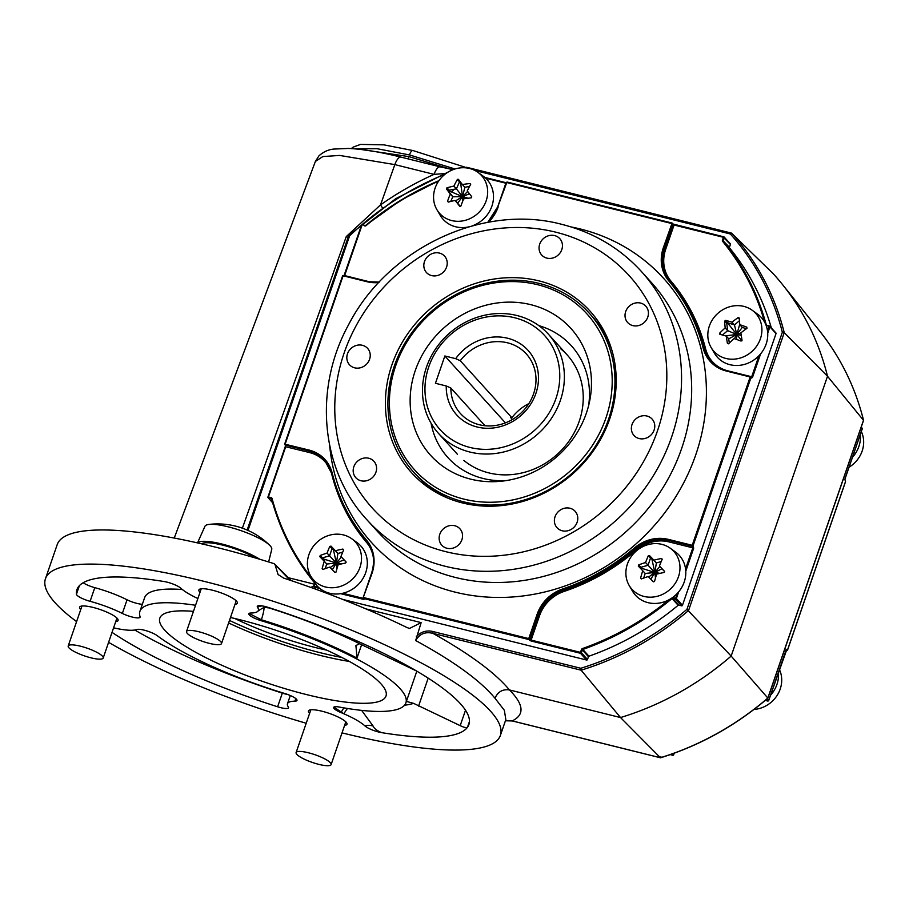 <?xml version="1.0" encoding="UTF-8"?>
<svg xmlns="http://www.w3.org/2000/svg" width="909" height="909" viewBox="0 0 909 909"><rect width="100%" height="100%" fill="white"/><g stroke="black" fill="none" stroke-linecap="round" stroke-linejoin="round"><path stroke-width="1.36" d="M234.999 604.371A20.362 4.488 -161 0 0 237.363 603.201A20.362 4.488 -161 0 0 212.32 590.18A20.362 4.488 -161 0 0 198.866 589.952A20.362 4.488 -161 0 0 200.014 592.316M342.023 732.881A240.567 53.017 -161 0 0 500.382 735.415A240.567 53.017 -161 0 0 204.411 581.442A240.567 53.017 -161 0 0 45.45 578.772A240.567 53.017 -161 0 0 76.583 621.608M108.591 642.345A240.567 53.017 -161 0 0 306.197 723.246M45.45 578.772L57.199 544.639A240.567 53.017 19 0 1 216.172 547.309A240.567 53.017 19 0 1 274.2 563.694L289.971 580.203M344.602 725.393A20.362 4.488 -161 0 0 346.965 724.234A20.362 4.488 -161 0 0 321.922 711.202A20.362 4.488 -161 0 0 308.469 710.974A20.362 4.488 -161 0 0 309.605 713.349M361.134 149.485L408.88 156.609L450.296 169.119M455.034 168.983L409.459 154.928L377.076 148.712L354.328 148.803M197.867 598.542A42.564 9.385 19 0 1 180.811 588.203A11.84 2.613 -161 0 0 167.063 582.146A11.84 2.613 -161 0 0 164.222 581.555A207.263 45.677 -161 0 0 76.947 589.611A207.263 45.677 -161 0 0 76.436 594.247A11.84 2.613 -161 0 0 90.093 601.315A42.564 9.385 19 0 1 122.351 613.439A11.84 2.613 -161 0 0 133.646 617.37A11.84 2.613 -161 0 0 140.1 617.188A11.84 2.613 -161 0 0 140.077 616.734A140.645 30.997 19 0 1 139.941 611.303A140.645 30.997 19 0 1 195.549 605.269M112.034 632.357A207.263 45.677 -161 0 0 277.62 706.782A11.84 2.613 -161 0 0 288.551 707.793A11.84 2.613 -161 0 0 288.312 706.918A42.564 9.385 19 0 1 287.471 703.748A42.564 9.385 19 0 1 294.914 701.157A11.84 2.613 -161 0 0 296.982 700.441A11.84 2.613 -161 0 0 284.79 693.51A140.645 30.997 19 0 1 157.234 635.675A11.84 2.613 -161 0 0 144.122 630.153A11.84 2.613 -161 0 0 136.907 629.505A42.564 9.385 19 0 1 114.25 627.983A11.84 2.613 -161 0 0 113.591 627.835M115.727 621.608A20.362 4.488 -161 0 0 118.09 620.449A20.362 4.488 -161 0 0 93.048 607.417A20.362 4.488 -161 0 0 79.594 607.189A20.362 4.488 -161 0 0 80.742 609.564M193.447 611.371A119.602 26.361 -161 0 0 159.882 618.006A119.602 26.361 -161 0 0 306.969 694.692A119.602 26.361 -161 0 0 386.052 695.885A119.602 26.361 -161 0 0 238.862 619.484A119.602 26.361 -161 0 0 230.488 617.495M234.783 618.495A99.933 22.021 -161 0 0 315.468 647.549A99.933 22.021 -161 0 0 326.729 650.151M361.634 710.395L373.167 726.132C374.235 728.586 377.042 730.745 381.61 732.631A207.263 45.677 -161 0 0 467.487 727.257A207.263 45.677 -161 0 0 468.885 724.564A207.263 45.677 -161 0 0 416.515 670.978A207.263 45.677 -161 0 0 268.212 607.405A11.84 2.613 -161 0 0 268.075 607.36A11.84 2.613 -161 0 0 258.292 605.769A11.84 2.613 -161 0 0 257.52 607.269A42.564 9.385 19 0 1 257.906 611.189A42.564 9.385 19 0 1 252.566 612.95A42.564 9.385 19 0 1 250.918 613.018A11.84 2.613 -161 0 0 248.85 613.745A11.84 2.613 -161 0 0 261.042 620.665A140.645 30.997 19 0 1 405.891 702.884A140.645 30.997 19 0 1 339.284 707.054A11.84 2.613 -161 0 0 333.671 707.407A11.84 2.613 -161 0 0 341.136 712.645A42.564 9.385 19 0 1 343.909 713.815L334.023 707.236M373.167 726.132A11.101 9.874 -8.8 0 0 365.02 725.984A11.84 2.613 -161 0 0 381.61 732.631M267.95 607.61A154.155 33.974 19 0 1 359.544 643.697L355.908 645.56L357.01 658.071A140.645 30.997 -161 0 0 261.349 619.779L249.1 613.416M257.52 607.269A11.101 9.579 108 0 1 262.542 605.973M264.689 606.337C271.143 608.439 271.189 608.53 264.814 606.61M359.544 643.697L416.515 670.978M343.863 707.872A11.101 2.375 -58.1 0 0 341.352 712.008L341.136 712.645M469.442 721.587L467.487 727.257C466.647 728.064 464.215 727.53 460.193 725.655L413.572 703.35A154.155 33.974 19 0 1 404.55 705.214M406.403 701.396L413.572 703.35M347.488 708.475A11.101 3.091 -56.2 0 0 343.909 713.815A42.564 9.385 19 0 1 365.02 725.984M134.827 630.028A207.263 45.677 -161 0 0 282.324 693.124A11.84 2.613 -161 0 0 287.767 694.521M83.139 582.749A11.84 2.613 -161 0 0 94.797 587.657A42.564 9.385 19 0 1 127.055 599.781A11.84 2.613 -161 0 0 142.361 604.258M139.941 611.303L144.633 597.645A140.645 30.997 19 0 1 182.379 589.532M505.847 719.735L504.37 710.327L494.973 698.214C480.418 680.671 453.989 661.445 415.663 640.527L421.151 622.62L409.527 628.46L406.777 627.449A240.567 53.017 -161 0 0 283.653 578.101L278.086 574.533L275.234 565.273M348.045 237.499L346.261 236.59L380.507 204.9C397.449 192.969 415.311 182.789 434.07 174.358A11.84 4.295 -76 0 1 440.195 166.87L453.114 169.642M382.382 207.707L380.507 204.9L394.836 164.609L339.602 155.428L322.82 156.564L315.378 161.472L174.244 538.06M444.069 173.63L434.07 174.358L394.836 164.609A11.84 4.295 -76 0 1 400.971 157.121L440.195 166.87M512.415 720.951L660.4 757.731L620.529 717.553L509.449 689.942C523.879 704.52 524.8 714.838 512.199 720.894L505.427 720.757L512.301 720.962L660.491 757.788M494.973 698.214C497.905 691.726 502.722 688.965 509.449 689.942C495.121 672.751 469.612 653.889 432.923 633.357L432.991 631.539L580.806 668.285A276.154 250.077 -42.2 0 0 686.954 609.314L782.342 332.274A276.154 250.077 -42.2 0 0 730.347 233.988L474.952 170.506M660.4 757.731L660.9 756.731L660.4 757.731A277.643 251.418 -42.2 0 0 767.832 698.044L731.154 656.082A281.279 254.725 137.8 0 1 620.529 717.553L581.124 670.194L580.806 668.285M660.559 757.788C700.078 745.482 735.858 725.609 767.889 698.157L863.55 420.367L827.508 376.258L731.154 656.082L686.954 609.314M731.347 233.113L466.635 167.279L731.495 233.113L773.32 273.814A281.279 254.725 137.8 0 1 782.819 284.949A281.279 254.725 137.8 0 1 827.508 376.258L784.228 332.66L782.342 332.274M242.373 528.174L346.261 236.59M415.663 640.527C419.606 633.846 425.355 631.46 432.923 633.357L581.124 670.194A277.643 251.418 137.8 0 0 688.567 610.496L784.228 332.66A277.643 251.418 137.8 0 0 731.609 233.17L730.347 233.988M348.817 235.613L349.613 235.84L348.817 235.613L349.613 235.84L247.998 530.424M247.18 530.072L272.62 456.579L273.598 456.591M291.414 580.692L274.2 563.694M416.356 636.539C421.14 631.675 426.685 630.005 432.991 631.539M344.216 560.114A13.692 12.396 -42.2 0 0 337.489 563.239M679.796 544.593A219.842 199.082 -42.2 0 0 680.818 543.389M313.628 586.01L310.901 587.453M766.367 699.464L767.821 701.055L765.242 700.407L767.764 701.009A0.739 0.67 -42.2 0 0 768.673 700.498L786.887 649.276A0.739 0.67 137.8 0 1 785.99 649.787M786.887 649.276L787.524 649.969A0.739 0.67 137.8 0 1 786.615 650.492L786.103 649.912M786.001 650.333L786.615 650.492M670.285 754.606L672.785 755.22A0.739 0.67 -42.2 0 0 673.694 754.709L673.637 754.822M767.139 698.805L768.616 700.612M672.796 753.72L673.694 754.709L674.205 753.209M862.186 428.9L862.232 428.787A0.739 0.67 -42.2 0 0 862.107 428.128L861.209 427.139M844.859 479.225L862.232 428.787L861.084 427.525M845.438 481.759L844.904 479.111M845.484 481.645L787.467 650.094M360.998 480.759A12.215 11.056 -42.2 0 0 374.474 475.18A12.215 11.056 -42.2 0 0 373.929 461.306A12.215 11.056 -42.2 0 0 368.759 458.238A12.215 11.056 -42.2 0 0 355.294 463.817A12.215 11.056 -42.2 0 0 355.828 477.702A12.215 11.056 -42.2 0 0 360.998 480.759M354.658 367.827A12.215 11.056 -42.2 0 0 368.122 362.248A12.215 11.056 -42.2 0 0 367.588 348.363A12.215 11.056 -42.2 0 0 362.407 345.295A12.215 11.056 -42.2 0 0 348.942 350.874A12.215 11.056 -42.2 0 0 349.476 364.759A12.215 11.056 -42.2 0 0 354.658 367.827M431.65 275.597A12.215 11.056 -42.2 0 0 445.115 270.018A12.215 11.056 -42.2 0 0 444.581 256.145A12.215 11.056 -42.2 0 0 439.399 253.077A12.215 11.056 -42.2 0 0 425.935 258.656A12.215 11.056 -42.2 0 0 426.469 272.541A12.215 11.056 -42.2 0 0 431.65 275.597M546.877 258.122A12.215 11.056 -42.2 0 0 560.342 252.532A12.215 11.056 -42.2 0 0 559.808 238.658A12.215 11.056 -42.2 0 0 554.638 235.59A12.215 11.056 -42.2 0 0 541.162 241.169A12.215 11.056 -42.2 0 0 541.707 255.054A12.215 11.056 -42.2 0 0 546.877 258.122M632.846 325.615A12.215 11.056 -42.2 0 0 646.322 320.036A12.215 11.056 -42.2 0 0 645.776 306.151A12.215 11.056 -42.2 0 0 640.606 303.083A12.215 11.056 -42.2 0 0 627.13 308.674A12.215 11.056 -42.2 0 0 627.676 322.547A12.215 11.056 -42.2 0 0 632.846 325.615M639.197 438.558A12.215 11.056 -42.2 0 0 652.662 432.968A12.215 11.056 -42.2 0 0 652.128 419.094A12.215 11.056 -42.2 0 0 646.958 416.027A12.215 11.056 -42.2 0 0 633.482 421.606A12.215 11.056 -42.2 0 0 634.016 435.491A12.215 11.056 -42.2 0 0 639.197 438.558M562.205 530.776A12.215 11.056 -42.2 0 0 575.67 525.197A12.215 11.056 -42.2 0 0 575.136 511.312A12.215 11.056 -42.2 0 0 569.966 508.245A12.215 11.056 -42.2 0 0 556.49 513.824A12.215 11.056 -42.2 0 0 557.035 527.709A12.215 11.056 -42.2 0 0 562.205 530.776M446.978 548.263A12.215 11.056 -42.2 0 0 460.443 542.673A12.215 11.056 -42.2 0 0 459.909 528.799A12.215 11.056 -42.2 0 0 454.727 525.732A12.215 11.056 -42.2 0 0 441.263 531.311A12.215 11.056 -42.2 0 0 441.797 545.195A12.215 11.056 -42.2 0 0 446.978 548.263M539.037 280.892A120.397 109.023 137.8 0 1 611.03 347.477A120.397 109.023 137.8 0 1 580.896 466.01A120.397 109.023 137.8 0 1 462.567 502.961A120.397 109.023 137.8 0 1 445.671 497.212A120.397 109.023 137.8 0 1 395.324 356.055A120.397 109.023 137.8 0 1 539.037 280.892M611.689 349.601A118.431 107.251 -42.2 0 0 590.475 314.537M760.594 353.885L752.584 377.167L751.698 376.769L758.947 355.737M769.355 325.967L766.264 325.763A1.477 1.341 137.8 0 1 766.23 325.752M673.126 224.046L723.859 236.84A0.739 0.67 137.8 0 1 724.291 237.692L723.325 240.51A0.739 0.67 -42.2 0 0 723.428 241.146L722.644 241.396A1.477 1.341 137.8 0 1 722.439 240.112L723.416 237.294L674.058 225.023L671.671 223.523L506.586 182.493L497.791 206.763M722.439 240.112L729.438 247.259A0.739 0.67 -42.2 0 0 729.529 247.907L723.428 241.146A266.485 241.317 137.8 0 1 766.253 324.865L765.867 324.774M729.438 247.259L730.404 244.441L723.416 237.294M672.74 223.773A0.739 0.67 137.8 0 1 673.183 224.625L664.809 248.941L664.172 248.248A37.008 33.519 -42.2 0 0 669.558 280.665A199.855 180.982 137.8 0 1 704.043 348.067A37.008 33.519 -42.2 0 0 711.088 361.305A37.008 33.519 -42.2 0 0 726.768 370.588L726.711 370.554C720.496 368.974 715.292 365.895 711.088 361.305M671.99 223.046L506.972 182.005L497.757 206.877A37.008 33.519 -42.2 0 1 487.894 222.341M344.216 275.541L361.964 225.262L344.636 275.586L367.406 281.267A37.008 33.519 -42.2 0 0 379.235 282.085M365.123 225.466L362.35 224.773M365.543 225.909L365.179 225.5A0.739 0.67 -42.2 0 0 365.827 225.341L366.054 225.625A1.477 1.341 137.8 0 1 364.736 225.955M378.78 282.574A37.746 34.19 137.8 0 1 366.963 281.722L379.292 282.04M505.847 183.209L485.667 178.198M451.83 192.072A16.657 15.078 137.8 0 1 454 189.288M366.975 281.699L344.193 276.041A0.739 0.67 137.8 0 0 344.034 276.018L344.272 276.075M309.003 450.046A37.746 34.19 137.8 0 1 332.183 473.021L331.705 473.487A37.008 33.519 -42.2 0 0 324.661 460.249A37.008 33.519 -42.2 0 0 308.98 450.966L309.003 450.046L284.665 444.115L343.113 275.791L285.153 444.115L285.131 445.035L308.98 450.966L309.594 452.58L285.244 446.637L267.95 497.041L285.244 446.637M319.604 588.43L318.968 587.725M314.991 583.339L314.434 582.726A266.485 241.317 137.8 0 1 271.609 499.018L271.575 498.961C280.052 530.197 294.334 558.126 314.434 582.726L314.446 582.43M285.733 446.649L268.405 496.973L271.177 497.655A1.477 1.341 137.8 0 1 272.075 498.541L271.575 498.961M271.177 497.655L271.155 498.575L268.382 497.882L267.916 496.962M332.183 473.021A199.116 180.312 -42.2 0 0 366.543 540.173A37.746 34.19 137.8 0 1 372.042 573.238L363.202 597.633L371.576 573.306A37.008 33.519 -42.2 0 0 366.191 540.889A199.855 180.982 137.8 0 1 331.705 473.487M315.003 583.283A1.477 1.341 137.8 0 1 315.003 583.305L314.025 586.123L318.4 587.214M342.75 593.27L363.384 598.395L363.645 597.622M325.092 559.455A16.657 15.078 -42.2 0 0 324.229 561.262L319.82 556.638L320.229 555.456A58.721 21.85 -11 0 1 327.07 553.104A58.721 21.282 -76 0 1 329.785 546.445L330.99 546.104L335.421 550.74A58.721 21.85 -11 0 1 342.875 549.059L343.67 549.9A58.721 21.282 104 0 0 340.955 556.547L345.999 561.864L345.59 563.046A58.721 21.85 169 0 0 338.137 564.728A58.721 21.282 104 0 0 336.035 572.068L334.83 572.409L329.785 567.091A58.721 21.85 169 0 0 322.945 569.454L322.15 568.614A58.721 21.282 -76 0 1 324.252 561.273L326.74 564.023L325.138 568.648M272.552 502.495L268.382 497.882A0.739 0.67 137.8 0 1 267.95 497.041L268.314 497.439M293.573 447.137L293.107 448.478M285.312 446.603L285.437 445.115M361.555 225.216A0.739 0.67 137.8 0 1 362.259 224.796M484.804 177.414L506.029 182.698M730.404 244.441A0.739 0.67 -42.2 0 0 730.279 243.771L724.166 237.022M771.332 327.888A266.485 241.317 -42.2 0 0 729.529 247.907M766.617 325.274L766.253 324.865A0.739 0.67 -42.2 0 0 766.605 325.274L769.423 325.956L766.264 325.763M672.671 597.463A1.477 1.341 137.8 0 1 672.705 597.463L672.683 598.383L678.796 605.133L681.557 605.826A0.739 0.67 -42.2 0 0 682.466 605.303L776.025 333.592A0.739 0.67 -42.2 0 0 775.9 332.933L769.787 326.183A0.739 0.67 137.8 0 1 769.912 326.842L769.025 326.445L767.491 330.899M363.634 598.486L363.668 597.565L528.743 638.595L530.254 639.697L538.628 615.37A37.008 33.519 137.8 0 1 563.728 590.532A199.855 180.982 -42.2 0 0 635.55 549.547A37.008 33.519 137.8 0 1 668.979 540.991L668.342 540.287A37.008 33.519 -42.2 0 0 634.914 548.854A199.855 180.982 137.8 0 1 563.103 589.839A37.008 33.519 -42.2 0 0 538.003 614.677L529.629 638.993A0.739 0.67 137.8 0 1 528.72 639.516L363.634 598.486L364.27 599.179L363.35 599.315L340.67 593.668M530.254 639.697L531.117 641.015L529.356 640.209L528.743 638.595L537.117 614.279L539.514 615.779L531.14 640.095L580.487 652.367L581.465 649.537L582.339 649.935L581.374 652.764A0.739 0.67 137.8 0 1 580.465 653.276L531.117 641.015M668.979 540.991L668.944 541.9A36.269 32.849 -42.2 0 0 636.186 550.297A200.605 181.652 137.8 0 1 564.114 591.429A36.269 32.849 -42.2 0 0 539.514 615.779M672.705 597.463L676.353 598.554A0.739 0.67 137.8 0 1 675.444 599.065L672.683 598.383A0.739 0.67 -42.2 0 0 672.024 598.542A266.485 241.317 137.8 0 1 582.839 649.446L588.952 656.196A266.485 241.317 -42.2 0 0 678.137 605.292L671.683 598.156M685.556 568.864L692.806 547.832L693.681 548.229L685.772 571.182M677.012 593.702L675.444 599.065L681.557 605.826M692.806 547.832L668.944 541.9M580.487 652.367L580.465 653.276L586.578 660.025A0.739 0.67 -42.2 0 0 587.487 659.514L588.453 656.696L582.339 649.935A0.739 0.67 -42.2 0 1 582.839 649.446L582.442 648.56A265.735 240.646 -42.2 0 0 668.99 599.77M319.888 588.509L314.003 587.044L316.059 589.316M342.682 599.406L586.578 660.025M678.796 605.133A0.739 0.67 -42.2 0 0 678.137 605.292M752.584 377.167L751.686 378.064L750.175 376.974L726.325 371.042L726.711 370.554M537.117 614.279A37.746 34.19 137.8 0 1 562.716 588.941A199.116 180.312 -42.2 0 0 634.266 548.104A37.746 34.19 137.8 0 1 668.365 539.378L668.342 540.287L692.192 546.218A0.739 0.67 -42.2 0 0 693.101 545.695L693.681 548.229M414.924 473.509A118.431 107.251 -42.2 0 0 447.728 498.087M366.963 281.722L343.113 275.791M711.406 361.646A37.008 33.519 137.8 0 1 704.68 348.772A199.855 180.982 -42.2 0 0 670.194 281.358A37.008 33.519 137.8 0 1 664.809 248.941L665.683 249.339A36.269 32.849 -42.2 0 0 670.967 281.108A200.605 181.652 137.8 0 1 705.577 348.772A36.269 32.849 -42.2 0 0 727.848 370.838L751.698 376.769L751.311 377.258L726.768 370.588M680.443 543.298A196.162 177.63 137.8 0 1 679.443 544.514M314.434 587.146L313.571 586.191L314.855 583.726M317.911 587.089L318.979 588.282M779.399 669.501A28.224 25.566 137.8 0 1 763.026 707.27A28.224 25.566 137.8 0 1 753.981 709.452M778.411 672.217A29.611 26.816 137.8 0 1 770.434 695.374M861.334 431.536A28.224 25.566 137.8 0 1 849.051 467.226M860.357 434.377A29.611 26.816 137.8 0 1 852.46 457.307M661.354 558.49L662.161 559.33A58.721 21.282 104 0 0 659.445 565.989L664.479 571.295L664.081 572.477A58.721 21.85 169 0 0 656.628 574.158A58.721 21.282 104 0 0 654.525 581.499L653.31 581.84L648.276 576.522A58.721 21.85 169 0 0 641.436 578.885L640.629 578.044A58.721 21.282 -76 0 1 642.731 570.716L638.3 566.068L638.709 564.887A58.721 21.85 -11 0 1 645.549 562.535A58.721 21.282 -76 0 1 648.265 555.876L649.469 555.535L653.901 560.171A58.721 21.85 -11 0 1 661.354 558.49L662.138 559.353M661.195 561.557L656.389 562.921L651.651 557.944A0.739 0.67 -42.2 0 0 650.446 558.285L648.037 565.273L640.89 567.296L638.709 564.887M627.403 564.046A28.224 25.566 -42.2 0 0 629.176 585.464A28.224 25.566 -42.2 0 0 655.116 596.759A28.224 25.566 -42.2 0 0 678.466 576.738A28.224 25.566 -42.2 0 0 670.285 548.241A28.224 25.566 -42.2 0 0 627.403 564.046M641.436 578.885L640.629 578.044L641.402 578.897M629.176 585.464L632.505 591.168A29.611 26.816 -42.2 0 0 659.718 603.008A29.611 26.816 -42.2 0 0 684.216 582.01A29.611 26.816 -42.2 0 0 675.626 552.115L670.285 548.241M648.708 576.988L654.832 572.488L645.22 573.454L643.629 578.079M655.48 578.01L654.832 572.488L650.81 579.192M659.854 566.443L654.832 572.488L656.582 574.295M661.741 558.501L662.161 559.33M653.901 560.171L656.389 562.921L654.832 572.488L661.922 568.727L659.445 565.989M645.549 562.535L654.832 572.488L651.651 557.944L649.469 555.535M651.23 558.581L648.265 555.876M660.059 573.34L654.832 572.488L641.14 568.114L640.89 567.296M664.649 571.591L661.922 568.727M645.22 573.454L642.731 570.716M641.14 568.114L640.561 568.432M742.062 340.25L741.074 341.068A58.721 11.59 -157.6 0 0 734.074 338.591A58.721 24.884 140.3 0 0 728.575 343.818L727.45 343.454A58.721 13.294 -102.4 0 1 726.246 336.103A58.721 11.59 -157.6 0 0 719.848 334.296L719.701 333.114A58.721 24.884 -39.7 0 1 725.189 327.888A58.721 13.294 -102.4 0 1 724.598 321.195L725.587 320.377A58.721 11.59 22.4 0 1 731.972 322.172A58.721 24.884 -39.7 0 1 738.085 317.627L739.21 317.991A58.721 13.294 77.6 0 0 739.801 324.672A58.721 11.59 22.4 0 1 746.812 327.149L746.959 328.331A58.721 24.884 140.3 0 0 740.858 332.887A58.721 13.294 77.6 0 0 742.062 340.25M745.403 306.833A28.224 25.566 -42.2 0 0 714.815 316.48A28.224 25.566 -42.2 0 0 711.111 347.499A28.224 25.566 -42.2 0 0 724.337 358.01A28.224 25.566 -42.2 0 0 757.97 344.068A28.224 25.566 -42.2 0 0 752.22 310.276A28.224 25.566 -42.2 0 0 745.403 306.833M719.848 334.296L719.701 333.114L721.064 334.626M711.111 347.499L714.44 353.203A29.611 26.816 -42.2 0 0 728.314 364.225A29.611 26.816 -42.2 0 0 763.594 349.601A29.611 26.816 -42.2 0 0 757.572 314.15L752.22 310.276M725.587 320.377L736.779 334.523L734.461 324.922L727.768 322.786A0.739 0.67 -42.2 0 0 726.78 323.604L727.677 330.637L722.485 335.012M725.359 335.83L736.779 334.523L727.677 330.637L725.189 327.888M727.609 323.593L724.598 321.195M734.438 338.716L736.779 334.523L728.734 338.841L729.279 343.125M741.926 340.818L736.779 334.523L736.62 339.466M740.892 333.103L736.779 334.523L741.221 335.273M746.403 328.728L742.289 327.422L739.801 324.672M739.767 324.274L736.779 334.523L742.289 327.422M728.734 338.841L726.246 336.103M739.426 320.741L734.461 324.922L731.972 322.172M739.278 318.957L738.085 317.627M458.25 168.188A28.224 25.566 -42.2 0 0 436.865 209.604A28.224 25.566 -42.2 0 0 462.999 220.853A28.224 25.566 -42.2 0 0 486.44 199.991A28.224 25.566 -42.2 0 0 477.975 172.369A28.224 25.566 -42.2 0 0 458.25 168.188M460.34 206.491L459.67 206.229A58.721 1.875 -128.2 0 1 455.182 200.423A58.721 20.566 174.9 0 0 448.251 202.105L447.546 201.173A58.721 22.452 -70.1 0 1 450.307 194.037A58.721 1.875 -128.2 0 1 446.444 188.924L446.955 187.777A58.721 20.566 -5.1 0 1 453.898 186.095A58.721 22.452 -70.1 0 1 457.272 179.641L458.5 179.414A58.721 1.875 51.8 0 0 462.363 184.538A58.721 20.566 -5.1 0 1 469.919 183.538L470.623 184.47A58.721 22.452 109.9 0 0 467.249 190.924A58.721 1.875 51.8 0 0 471.726 196.719L471.203 197.867A58.721 20.566 174.9 0 0 463.658 198.866A58.721 22.452 109.9 0 0 460.897 206.002L459.738 206.309M448.251 202.105L447.546 201.173L448.353 202.071M470.669 184.368L469.919 183.538L470.703 184.129M436.865 209.604L440.195 215.297A29.611 26.816 -42.2 0 0 467.612 227.114A29.611 26.816 -42.2 0 0 468.635 226.898M472.055 225.932A29.611 26.816 -42.2 0 0 492.792 203.025A29.611 26.816 -42.2 0 0 483.315 176.255L477.975 172.369M450.682 201.468L452.796 196.787L462.522 196.628L449.319 191.004L448.626 191.333L452.796 196.787L450.307 194.037M448.626 191.333L446.444 188.924M455.182 200.423L457.67 203.173L462.522 196.628L455.579 200.855M457.67 203.173L460.215 206.502M464.101 198.798L462.522 196.628L462.533 201.628M469.453 193.787L462.522 196.628L468.18 198.23M469.555 186.425L464.851 187.288L462.522 196.628L467.646 191.447M464.851 187.288L462.363 184.538M460.124 181.584A0.739 0.67 -42.2 0 0 459.454 182.05L456.386 188.845L462.522 196.628L460.488 182.061M457.875 179.209L458.5 179.414M453.898 186.095L456.386 188.845L449.137 190.174L446.955 187.777M460.215 182.414L457.272 179.641M308.924 554.615A28.224 25.566 -42.2 0 0 310.696 576.033A28.224 25.566 -42.2 0 0 336.637 587.328A28.224 25.566 -42.2 0 0 359.987 567.307A28.224 25.566 -42.2 0 0 351.806 538.798A28.224 25.566 -42.2 0 0 308.924 554.615M322.945 569.454L322.15 568.614L322.922 569.466M342.716 552.127L337.909 553.479L333.171 548.502A0.739 0.67 -42.2 0 0 331.955 548.843L329.547 555.842L327.07 553.104M310.696 576.033L314.025 581.737A29.611 26.816 -42.2 0 0 341.239 593.577A29.611 26.816 -42.2 0 0 365.725 572.579A29.611 26.816 -42.2 0 0 357.146 542.684L351.806 538.798M346.17 562.16L340.955 556.547M341.375 557.012L336.353 563.057L337.909 553.479L335.421 550.74M343.659 549.922L342.875 549.059M330.228 567.557L336.353 563.057L322.661 558.671L322.411 557.865L329.547 555.842L336.353 563.057L333.171 548.502L330.99 546.104M332.751 549.15L329.785 546.445M322.411 557.865L320.229 555.456M332.319 569.761L336.353 563.057L326.74 564.023M338.103 564.864L336.353 563.057L336.989 568.579M336.353 563.057L341.579 563.91M438.922 463.272A94.593 85.662 -42.2 0 0 501.336 481.225A94.593 85.662 -42.2 0 0 589.611 401.289A94.593 85.662 -42.2 0 0 562.682 320.582A94.593 85.662 -42.2 0 0 434.525 337.398A94.593 85.662 -42.2 0 0 438.922 463.272M431.082 423.242A83.276 75.413 -42.2 0 0 455.182 464.51A83.276 75.413 -42.2 0 0 505.87 480.645M588.589 405.744A83.276 75.413 -42.2 0 0 564.137 338.887A83.276 75.413 -42.2 0 0 538.867 325.638M463.863 460.443A74.027 67.027 -42.2 0 0 564.159 447.273A74.027 67.027 -42.2 0 0 560.717 348.783M576.829 304.265A116.216 105.239 -42.2 0 0 419.367 324.933A116.216 105.239 -42.2 0 0 424.776 479.577A116.216 105.239 -42.2 0 0 582.237 458.909A116.216 105.239 -42.2 0 0 576.829 304.265M578.908 303.288A118.431 107.251 -42.2 0 0 423.776 318.582A118.431 107.251 -42.2 0 0 413.652 472.123A118.431 107.251 -42.2 0 0 423.958 481.952A118.431 107.251 -42.2 0 0 579.101 466.669A118.431 107.251 -42.2 0 0 589.225 313.128A118.431 107.251 -42.2 0 0 578.908 303.288M446.262 385.973L450.853 388.018A44.416 40.223 -42.2 0 0 460.511 413.595A44.416 40.223 -42.2 0 0 479.327 424.742A44.416 40.223 -42.2 0 0 528.299 404.448A44.416 40.223 -42.2 0 0 526.345 353.965A44.416 40.223 -42.2 0 0 507.529 342.818A44.416 40.223 -42.2 0 0 460.249 360.714L455.67 358.669A48.109 43.575 137.8 0 1 507.654 338.239A48.109 43.575 137.8 0 1 535.89 393.438A48.109 43.575 137.8 0 1 477.089 426.991A48.109 43.575 137.8 0 1 446.262 385.973L435.445 383.291L444.853 355.976L455.67 358.669M450.853 388.018L484.997 425.73M514.699 317.764A70.323 63.675 -42.2 0 0 428.764 366.804A70.323 63.675 -42.2 0 0 470.044 447.467A70.323 63.675 -42.2 0 0 555.978 398.426A70.323 63.675 -42.2 0 0 514.699 317.764M469.919 452.046A74.027 67.027 137.8 0 1 438.558 433.468A74.027 67.027 137.8 0 1 435.297 349.34A74.027 67.027 137.8 0 1 516.937 315.514A74.027 67.027 137.8 0 1 548.297 334.092A74.027 67.027 137.8 0 1 551.558 418.22A74.027 67.027 137.8 0 1 469.919 452.046M444.853 355.976L505.427 422.867M460.249 360.714L511.892 417.731A44.416 40.223 137.8 0 1 528.868 403.585M511.892 417.731L510.472 417.379L512.392 419.492M299.663 756.629A18.51 4.079 19 0 1 296.118 752.538A18.51 4.079 19 0 1 308.628 752.822A18.51 4.079 19 0 1 327.558 760.503A18.51 4.079 19 0 1 331.115 764.594A18.51 4.079 19 0 1 318.593 764.31A18.51 4.079 19 0 1 299.663 756.629M77.276 645.492A18.51 4.079 19 0 1 95.206 651.492A18.51 4.079 19 0 1 103.194 658.025A18.51 4.079 19 0 1 94.116 658.525A18.51 4.079 19 0 1 76.186 652.514A18.51 4.079 19 0 1 68.198 645.981A18.51 4.079 19 0 1 77.276 645.492M197.514 542.9L204.945 526.311A35.337 7.783 19 0 1 208.968 524.425A35.337 7.783 19 0 1 261.337 539.491A35.337 7.783 19 0 1 269.734 545.355A35.337 7.783 19 0 1 271.757 549.309L268.632 561.955M197.605 542.923A37.008 8.158 19 0 1 221.069 543.821A37.008 8.158 19 0 1 256.349 557.228A37.008 8.158 19 0 1 259.792 559.274M252.975 532.901A72.856 56.347 101.3 0 0 251.77 532.254A72.856 56.347 101.3 0 0 250.032 531.401A73.993 46.757 113 0 0 248.896 530.845A74.027 74.027 0 0 0 208.968 524.425M240.874 550.093L240.192 550.047A3.216 0.704 -161 0 0 239.374 550.229A3.216 0.704 -161 0 0 239.385 550.411M229.693 547.082A3.216 0.704 -161 0 0 228.829 546.423L227.011 545.411M221.603 544.866L221.785 544.002M249.111 554.581L249.509 553.763M191.947 636.732A18.51 4.079 19 0 1 186.515 631.516A18.51 4.079 19 0 1 197.685 631.471A18.51 4.079 19 0 1 216.069 638.345A18.51 4.079 19 0 1 221.512 643.561A18.51 4.079 19 0 1 210.331 643.606A18.51 4.079 19 0 1 191.947 636.732M255.622 558.035A33.315 7.34 -161 0 0 205.843 542.764A33.315 7.34 -161 0 0 201.503 543.809M408.88 156.609A6.658 2.42 -76 0 1 407.902 158.848M409.459 154.928A6.658 2.42 -76 0 1 412.97 150.553L464.34 166.961M349.34 661.445A118.488 26.111 19 0 1 320.07 655.378A118.488 26.111 19 0 1 228.602 622.949M229.477 620.438A116.272 25.622 -161 0 0 320.127 652.685A116.272 25.622 -161 0 0 341.727 657.412M264.065 607.678A11.101 1.773 106.9 0 1 261.349 619.779L261.042 620.665M361.646 644.606L357.01 658.071M465.51 710.224L460.193 725.655M428.196 678.137L418.572 706.077M295.8 698.589L294.914 701.157M282.324 693.124L277.62 706.782M127.055 599.781L122.351 613.439M94.797 587.657L90.093 601.315M79.401 585.646L76.436 594.247M365.804 608.86L421.151 622.62M767.832 698.044L863.505 420.197A277.643 251.418 -42.2 0 0 819.634 331.024L782.819 284.949M460.227 167.688L466.635 167.279L466.01 167.87M458.556 168.142L460.034 167.926M445.171 174.142A279.802 253.384 -42.2 0 0 349.613 235.84M288.471 577.738L314.264 584.157M314.844 587.975L314.571 588.782M671.751 754.084L672.933 755.243M455.523 577.488A185.061 167.586 -42.2 0 0 659.616 492.928A185.061 167.586 -42.2 0 0 651.458 282.608L641.345 271.427A185.061 167.586 137.8 0 1 649.492 481.747A185.061 167.586 137.8 0 1 445.41 566.318A185.061 167.586 137.8 0 1 367.009 519.868L377.121 531.038A185.061 167.586 -42.2 0 0 455.523 577.488M571.182 226.955A196.901 178.3 137.8 0 1 580.192 228.954A196.901 178.3 137.8 0 1 695.76 454.818A196.901 178.3 137.8 0 1 455.136 592.134A196.901 178.3 137.8 0 1 329.683 445.649M555.808 232.181A173.21 156.859 -42.2 0 0 344.136 352.987A173.21 156.859 -42.2 0 0 445.796 551.672A173.21 156.859 -42.2 0 0 657.468 430.866A173.21 156.859 -42.2 0 0 555.808 232.181M776.025 333.592L769.912 326.842L767.719 333.217M764.594 322.116A265.735 240.646 -42.2 0 0 722.644 241.396M672.115 223.08A0.739 0.67 137.8 0 1 672.546 223.921L664.172 248.248L663.297 247.85L672.115 223.08M438.57 181.232A265.735 240.646 -42.2 0 0 366.054 225.625M365.838 225.341A266.485 241.317 137.8 0 1 438.967 180.641M498.212 206.809A37.746 34.19 137.8 0 1 488.519 222.228M272.075 498.541A265.735 240.646 -42.2 0 0 312.628 579.328M366.543 540.173L366.191 540.889C373.599 550.184 375.383 560.967 371.554 573.238L363.18 597.554M309.617 451.659A37.008 33.519 137.8 0 1 324.979 460.602M366.861 541.719L366.475 542.309A200.605 181.652 137.8 0 1 331.853 474.646A36.269 32.849 -42.2 0 0 309.594 452.58M373.281 557.137A36.269 32.849 -42.2 0 0 366.475 542.309M562.716 588.941L564.114 591.429M634.266 548.104L636.186 550.297M678.659 591.85L676.353 598.554L682.466 605.303M581.465 649.537A1.477 1.341 137.8 0 1 582.442 648.56M581.374 652.764L587.487 659.514M751.061 377.371L693.101 545.695L692.215 545.298L750.175 376.974M692.192 546.218L692.215 545.298L668.365 539.378M727.12 371.236L726.336 371.031A37.746 34.19 137.8 0 1 703.146 348.067A199.116 180.312 -42.2 0 0 668.785 280.915A37.746 34.19 137.8 0 1 663.297 247.85M668.785 280.915L670.967 281.108M703.146 348.067L705.577 348.772M727.439 371.327L727.405 371.292A37.008 33.519 137.8 0 1 726.336 371.008M674.058 225.023L665.683 249.339M233.147 548.184L233.465 547.423M237.249 549.615L237.476 548.82M240.442 550.82L240.737 550.093M351.317 148.587L353.09 147.156L360.521 144.406L383.893 144.849L412.97 150.553M257.906 611.189C267.064 604.587 266.087 608.462 268.837 607.791M416.822 671.16L405.891 702.884M290.301 695.533L287.471 703.748M400.971 157.121C380.189 151.962 362.68 149.076 348.442 148.451L333.978 149.053C328.49 149.53 323.479 151.792 318.957 155.825L315.378 161.472M863.55 420.276C855.176 387.064 840.541 357.317 819.634 331.024M247.146 530.049L348.749 235.488L395.722 198.696L448.546 171.835M505.631 720.178L500.382 735.415M670.251 754.618L672.842 755.254A0.739 0.739 0 0 0 673.717 754.777M768.696 700.578L786.024 650.253M862.255 428.866L844.927 479.191M787.558 650.049L845.518 481.713M641.345 271.427C619.938 248.077 593.497 232.397 562.035 224.409C483.054 203.162 387.961 248.043 348.681 324.558C313.253 388.745 320.593 470.033 367.009 519.868M506.972 182.005L672.058 223.035A0.739 0.739 0 0 1 672.421 223.262L673.058 223.955M361.475 225.25L343.863 276.131M365.793 225.284L400.858 200.128L439.036 180.55M506.097 182.482L497.723 206.809L487.781 222.364M284.665 444.115L342.625 275.779M324.661 460.249L331.671 473.43C338.148 498.791 349.647 521.277 366.191 540.889M272.62 502.722L268.075 497.7M751.311 377.258L750.277 376.996M416.174 474.918L413.652 472.123M591.759 315.923L589.225 313.128M438.558 433.468L457.42 454.295M548.297 334.092L567.159 354.919M296.118 752.538L310.833 709.815M331.115 764.594L345.818 721.86M103.194 658.025L116.943 618.075M68.198 645.981L81.958 606.03M269.734 545.355A74.027 74.027 0 0 0 251.77 532.254M230.022 546.32L229.829 547.116M239.635 549.627L239.374 550.229M186.515 631.516L201.23 588.782M221.512 643.561L236.215 600.838"/></g></svg>

